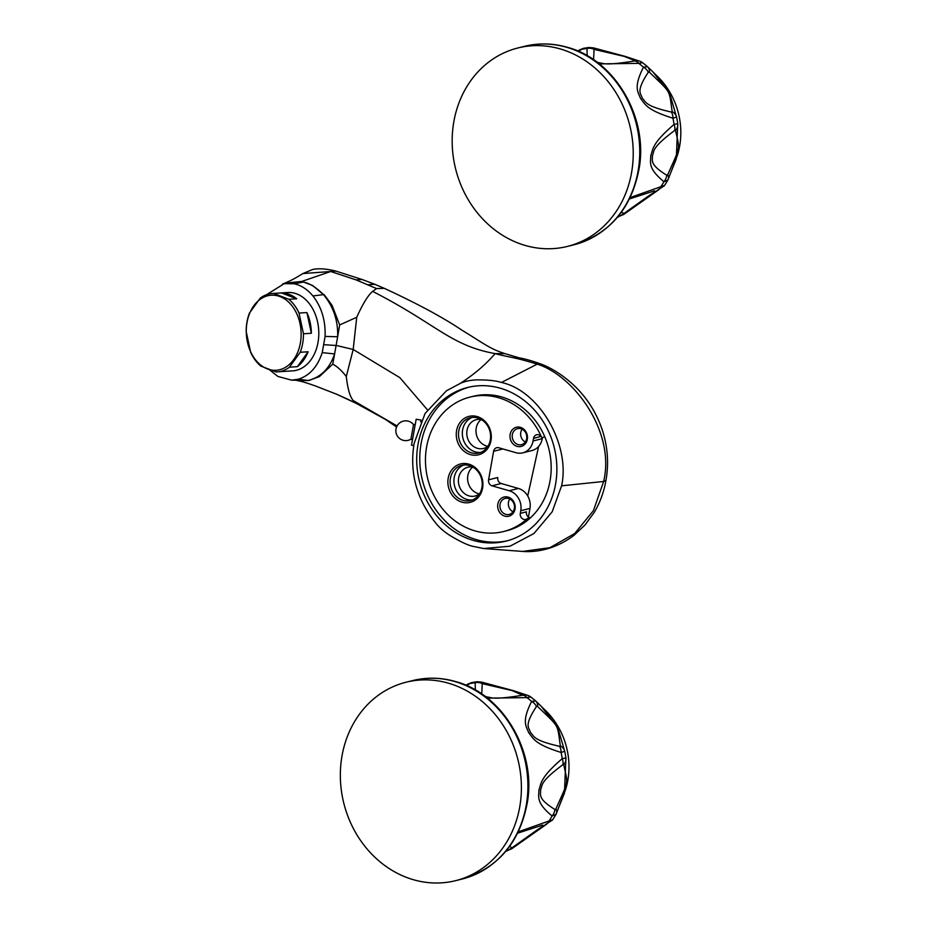 <?xml version="1.0" encoding="UTF-8"?>
<svg xmlns="http://www.w3.org/2000/svg" width="927" height="927" viewBox="0 0 927 927"><rect width="100%" height="100%" fill="white"/><g stroke="black" fill="none" stroke-linecap="round" stroke-linejoin="round"><path stroke-width="1.39" d="M469.12 387.138A79.177 69.479 -104 0 0 421.067 443.766A79.177 69.479 -104 0 0 507.521 540.719M530.58 517.706A69.282 60.8 76 0 1 506.663 530.754L503.593 531.519A69.282 60.8 -104 0 0 527.509 518.471L530.58 517.706A69.282 60.8 76 0 0 544.833 436.895A69.282 60.8 76 0 0 473.048 396.339L469.989 397.104A69.282 60.8 -104 0 0 427.799 479.062A69.282 60.8 -104 0 0 503.593 531.519M417.996 444.543A79.177 69.479 -104 0 0 505.991 541.125A79.177 69.479 -104 0 0 555.586 484.091A79.177 69.479 -104 0 0 467.579 387.498A79.177 69.479 -104 0 0 417.996 444.543M483.662 548.529L522.631 551.426L549.966 547.672L574.659 533.535L593.419 510.638L603.639 481.484L561.6 485.818L552.179 511.785L533.917 533.535L509.989 546.212L483.662 548.529L472.561 546.27C467.741 545.088 461.101 542.028 452.666 537.092C445.563 532.979 439.943 528.32 435.806 523.118C416.559 499.224 409.34 472.666 414.126 443.43L425.053 413.488L446.408 390.812L460.464 383.291C465.991 380.904 472.33 379.769 479.479 379.873C489.004 379.954 496.327 380.823 501.437 382.469L537.185 364.149C512.469 356.536 508.68 357.358 495.099 353.604C450.267 345.481 436.93 324.276 372.642 291.391L376.571 288.575L356.026 279.873L330.719 271.507L302.886 273.558L312.225 269.664C314.902 268.703 323.477 267.891 335.968 271.124L330.719 271.507L301.866 281.414L312.526 285.446L323.5 294.624C333.465 306.675 338.181 320.707 337.648 336.744L334.612 353.929C329.792 368.262 321.043 377.104 308.367 380.441L291.565 380.151L298.227 379.247C309.479 375.771 317.474 366.907 322.237 352.631L325.087 336.431C325.655 320.557 321.588 307.057 312.92 295.956C307.474 289.386 301.229 285.342 294.183 283.789L284.253 283.65L266.547 294.705M561.6 485.818C570.568 445.099 539.688 390.696 501.437 382.469M603.639 481.484L605.934 480.36C608.912 463.859 607.776 447.289 602.515 430.638C596.907 413.778 588.031 399.317 575.899 387.266C565.47 377.069 554.369 369.525 542.596 364.635L537.185 364.149C573.616 375.296 615.609 431.623 603.639 481.484M284.728 283.198L301.866 281.414M291.889 283.419L300.985 281.669L303.419 282.051C309.676 283.314 316.374 287.509 323.5 294.624L312.92 295.956M269.548 369.838L277.845 376.408L291.565 380.151M277.347 371.854L292.689 370.87A39.258 28.586 -93.7 0 0 318.019 342.376A39.258 28.586 -93.7 0 0 287.66 292.515L272.318 293.5A39.258 28.586 86.3 0 1 273.639 293.465L288.818 299.282A39.258 28.586 86.3 0 1 299.015 313.059L303.465 333.778A39.258 28.586 86.3 0 1 302.677 343.361A39.258 28.586 86.3 0 1 300.197 352.283L289.467 367.185A39.258 28.586 86.3 0 1 277.347 371.854A39.258 28.586 86.3 0 1 276.014 371.901L260.835 366.084A39.258 28.586 86.3 0 1 250.638 352.295L246.2 331.576A39.258 28.586 86.3 0 1 246.976 322.005A39.258 28.586 86.3 0 1 249.456 313.071L260.186 298.181A39.258 28.586 86.3 0 1 272.318 293.5M322.237 352.631L334.612 353.929L332.758 364.137L319.421 376.582L308.795 380.545L297.08 380.533M308.795 380.545L298.227 379.247M324.102 344.705L336.594 345.528L353.187 349.479L346.292 376.513C347.741 389.155 350.105 397.196 353.384 400.638L397.069 425.945M325.087 336.431L337.648 336.744L339.664 324.948L332.005 305.203L323.975 294.462M339.664 324.948L356.733 317.277L353.187 349.479L399.827 377.625L427.44 409.827M356.733 317.277C362.77 303.847 368.065 295.226 372.642 291.391M375.006 284.369L362.063 279.467L356.026 279.873M374.902 284.322L384.346 288.367L376.571 288.575M460.464 383.291C474.624 374.033 486.165 364.137 495.099 353.604L505.041 353.662L519.294 357.868C525.435 358.911 533.199 361.171 542.596 364.635M348.459 399.56L356.779 403.662L353.384 400.638M335.922 393.905L356.327 403.43M332.758 364.137C337.358 366.617 341.866 370.742 346.292 376.513M337.127 394.427L315.528 386.003C301.148 380.951 300.139 381.217 297.196 380.557L296.976 380.522M420.951 421.148L420.626 421.855M421.055 420.093L416.188 419.213L411.507 445.18L413.755 445.586M288.818 299.282L296.721 298.772A39.258 28.586 -93.7 0 0 281.541 292.955L273.639 293.465M303.465 333.778L311.356 333.268A39.258 28.586 -93.7 0 0 306.907 312.561L299.015 313.059M289.467 367.185L297.37 366.675A39.258 28.586 -93.7 0 0 308.1 351.773L300.197 352.283M300.383 342.978A37.613 27.381 86.3 0 1 267.324 368.9A37.613 27.381 86.3 0 1 247.022 322.526A37.613 27.381 86.3 0 1 280.07 296.594A37.613 27.381 86.3 0 1 300.383 342.978M296.721 298.772L281.541 292.955M311.356 333.268L306.907 312.561M297.37 366.675L308.1 351.773M527.509 518.471A4.948 4.345 76 0 1 525.806 519.41A4.948 4.345 76 0 1 520.302 513.373L520.765 510.731A16.489 14.473 -104 0 0 509.224 490.754L492.028 485.818A4.948 4.345 76 0 1 488.575 479.815L493.604 451.275A4.948 4.345 76 0 1 496.698 447.718A4.948 4.345 76 0 1 498.738 447.753L515.945 452.7A16.489 14.473 -104 0 0 522.735 452.851A16.489 14.473 -104 0 0 533.071 440.962L533.535 438.32A4.948 4.345 76 0 1 536.629 434.763A4.948 4.345 76 0 1 541.762 437.66L544.833 436.895M541.762 437.66A69.282 60.8 -104 0 0 469.989 397.104M497.834 504.137A9.896 8.691 -104 0 0 504.752 516.13A9.896 8.691 -104 0 0 515.03 509.085A9.896 8.691 -104 0 0 508.112 497.104A9.896 8.691 -104 0 0 497.834 504.137M482.596 488.1A19.791 17.37 76 0 1 462.04 502.179A19.791 17.37 76 0 1 448.193 478.205A19.791 17.37 76 0 1 468.749 464.126A19.791 17.37 76 0 1 482.596 488.1M510.14 434.369A9.896 8.691 76 0 1 520.418 427.335A9.896 8.691 76 0 1 527.336 439.317A9.896 8.691 76 0 1 517.057 446.362A9.896 8.691 76 0 1 510.14 434.369M456.582 430.638A19.791 17.37 76 0 1 477.138 416.559A19.791 17.37 76 0 1 490.986 440.534A19.791 17.37 76 0 1 470.429 454.612A19.791 17.37 76 0 1 456.582 430.638M540.082 435.505A4.948 4.345 -104 0 0 539.665 436.791L533.535 438.32M520.302 513.373L526.432 511.831A4.948 4.345 -104 0 0 529.989 517.857M528.448 517.092L529.966 508.425A16.489 14.473 -104 0 0 518.436 488.459L501.24 483.512A4.948 4.345 -104 0 1 497.776 477.521L488.575 479.815M527.718 495.968L538.622 446.432M502.816 448.935A4.948 4.345 -104 0 0 502.805 448.981L493.604 451.275M522.735 452.851L531.936 450.545A16.489 14.473 -104 0 0 542.272 438.668L542.48 437.474M509.815 498.969A8.25 7.242 -104 0 0 508.471 502.249A8.25 7.242 -104 0 0 513.013 511.762M500.035 504.358A8.25 7.242 -104 0 0 509.201 514.427A8.25 7.242 -104 0 0 514.369 508.483A8.25 7.242 76 0 0 505.203 498.425A8.25 7.242 76 0 0 500.035 504.358M525.319 441.994A8.25 7.242 76 0 1 520.777 432.48A8.25 7.242 76 0 1 522.121 429.201M512.341 434.589A8.25 7.242 76 0 1 517.498 428.656A8.25 7.242 76 0 1 526.663 438.714A8.25 7.242 -104 0 1 521.507 444.659A8.25 7.242 -104 0 1 512.341 434.589M481.924 487.498A18.146 15.921 76 0 1 470.557 500.568A18.146 15.921 76 0 1 450.395 478.425A18.146 15.921 76 0 1 461.762 465.354A18.146 15.921 76 0 1 481.924 487.498M472.446 499.943A18.146 15.921 -104 0 1 454.23 477.475A18.146 15.921 76 0 1 463.709 465.018M472.84 467.069A14.844 13.024 76 0 0 467.926 467.22A14.844 13.024 76 0 0 458.633 477.915A14.844 13.024 -104 0 0 475.134 496.026A14.844 13.024 -104 0 0 479.537 493.836M472.782 467.057A14.844 13.024 -104 0 0 467.834 475.609A14.844 13.024 -104 0 0 479.491 493.882M487.88 446.316A14.844 13.024 76 0 1 476.223 428.042A14.844 13.024 76 0 1 481.171 419.491M487.926 446.269A14.844 13.024 -104 0 1 483.523 448.448A14.844 13.024 -104 0 1 467.023 430.348A14.844 13.024 76 0 1 476.316 419.653A14.844 13.024 76 0 1 481.229 419.502M472.098 417.451A18.146 15.921 76 0 0 462.619 429.908A18.146 15.921 -104 0 0 480.835 452.376M458.784 430.858A18.146 15.921 76 0 1 470.151 417.787A18.146 15.921 76 0 1 490.313 439.919A18.146 15.921 76 0 1 478.946 452.99A18.146 15.921 76 0 1 458.784 430.858M587.173 55.713L587 48.482A85.574 75.099 76 0 0 581.519 49.351A9.896 6.35 -123.1 0 0 579.363 50.035L583.407 48.343L578.413 51.298M593.581 59.722L594.068 49.386A9.896 9.27 17.8 0 0 587 48.482L588.865 47.486L583.407 48.343M594.068 49.386L624.068 56.362L635.296 60.742L634.439 60.997C603.28 66.014 603.883 63.14 598.703 62.7L596.861 62.051M588.865 47.486L593.489 47.88A9.896 5.18 105.2 0 1 595.285 49.247M642.388 62.584A9.896 9.803 111.2 0 0 635.296 60.742M647.753 66.941L657.88 76.767A70.927 62.248 76 0 1 677.475 155.11L668.251 179.131M671.287 112.04A9.896 6.721 -77.5 0 1 672.944 118.204A85.574 75.099 76 0 1 674.056 124.415A9.896 6.489 53.7 0 1 674.589 130.533L675.551 130.452C679.873 150.719 680.905 144.821 667.741 174.705A9.896 6.709 -155.2 0 1 668.066 179.629A9.896 6.709 -155.2 0 1 667.788 180.139L663.952 181.727C647.347 168.088 650.87 162.329 650.731 155.817C653.222 148.969 651.646 143.72 674.056 124.415L677.753 123.639A84.936 74.542 76 0 0 676.571 117.045L672.944 118.204C645.563 109.664 645.157 103.894 640.453 98.366C638.286 91.982 633.025 87.926 643.454 67.15L647.509 66.721A9.896 7.138 132.5 0 1 647.637 66.837L652.828 71.773L669.526 93.059L676.571 117.045A9.896 8.749 176.4 0 0 672.179 111.634L671.287 112.04C643.674 105.84 645.91 101.391 642.168 98.1C641.472 93.534 634.949 92.515 648.309 72.248L649.41 72.202C671.762 93.882 668.831 88.795 672.179 111.634M675.551 130.452A9.896 9.061 162.3 0 0 677.753 123.639L676.281 158.969L667.602 180.51L664.381 185.748L657.591 190.081A9.896 5.944 76.6 0 1 657.521 190.093L657.591 190.081A9.896 5.944 76.6 0 0 660.858 186.733L664.508 185.446M593.489 47.88L625.122 56.362L640.117 61.321L642.562 62.712L638.796 63.372A9.896 5.968 -100.1 0 0 634.439 60.997M642.481 62.642L647.509 66.721M599.248 63.893L638.796 63.372A85.574 75.099 76 0 1 643.454 67.15A9.896 7.868 33 0 1 648.309 72.248M647.428 66.651L647.637 66.837A9.896 7.138 132.5 0 1 649.41 72.202M667.741 174.705L666.722 175.191C648.263 163.87 653.187 159.919 652.307 155.875C654.786 151.124 650.105 148.865 674.589 130.533M630.198 197.555L660.858 186.733A85.574 75.099 76 0 0 663.952 181.727A9.896 8.169 -57.5 0 0 666.722 175.191M658.39 189.873C650.151 194.716 654.508 191.727 624.578 213.036L623.408 213.465L621.611 211.982M658.715 189.757L623.639 214.485A9.896 4.902 -127.7 0 0 624.578 213.036M618.077 216.559A9.896 9.467 -44.6 0 0 623.408 213.465M623.639 214.485L617.788 216.918M560.035 48.876A102.271 89.745 -104 0 0 517.903 47.972A102.271 89.745 -104 0 0 452.249 145.249A102.271 89.745 -104 0 0 525.366 245.493A102.271 89.745 76 0 0 567.509 246.397A102.271 89.745 76 0 0 633.153 149.131A102.271 89.745 76 0 0 560.035 48.876M629.537 198.911L654.52 190.823M475.342 689.966L475.157 682.736A85.574 75.099 76 0 0 469.676 683.593A9.896 6.35 -123.1 0 0 467.532 684.277L471.576 682.596L466.582 685.54M481.75 693.964L482.237 683.639A9.896 9.27 17.8 0 0 475.157 682.736L477.034 681.739M482.237 683.639L512.237 690.615L522.596 695.238C491.437 700.267 492.052 697.382 486.872 696.953L485.018 696.304M471.576 682.596L477.023 681.739L481.646 682.121A9.896 5.18 105.2 0 1 483.454 683.5M530.557 696.826A9.896 9.803 111.2 0 0 523.465 694.995M535.91 701.194L546.049 711.021A70.927 62.248 76 0 1 565.644 789.364L556.42 813.385M559.444 746.281A9.896 6.721 -77.5 0 1 561.102 752.457A85.574 75.099 76 0 1 562.214 758.668A9.896 6.489 53.7 0 1 562.759 764.775L563.72 764.694C568.042 784.96 569.074 779.062 555.91 808.958A9.896 6.709 -155.2 0 1 556.223 813.871A9.896 6.709 -155.2 0 1 555.957 814.381L552.11 815.98C535.516 802.342 539.027 796.583 538.9 790.071C541.391 783.211 539.815 777.973 562.214 758.668L565.91 757.892A84.936 74.542 76 0 0 564.74 751.299L561.102 752.457C533.732 743.918 533.326 738.135 528.622 732.608C526.443 726.235 521.194 722.179 531.623 701.403L535.667 700.974A9.896 7.138 132.5 0 1 535.794 701.09L540.997 706.015L557.683 727.313L564.74 751.299A9.896 8.749 176.4 0 0 560.348 745.876L559.444 746.281C531.831 740.094 534.079 735.644 530.337 732.353C529.63 727.776 523.106 726.768 536.478 706.501L537.579 706.444C559.92 728.135 556.988 723.048 560.348 745.876M563.72 764.694A9.896 9.061 162.3 0 0 565.91 757.892L564.439 793.211L555.771 814.763L552.538 820.001L545.76 824.323A9.896 5.944 76.6 0 1 545.69 824.346L545.76 824.323A9.896 5.944 76.6 0 0 549.027 820.986L552.677 819.7M481.646 682.121L513.291 690.615L528.274 695.574L530.731 696.965L526.965 697.625A9.896 5.968 -100.1 0 0 522.596 695.238M530.65 696.884L535.667 700.974M487.417 698.135L526.965 697.625A85.574 75.099 76 0 1 531.623 701.403A9.896 7.868 33 0 1 536.478 706.501M535.597 700.905L535.794 701.079A9.896 7.138 132.5 0 1 537.579 706.444M555.91 808.958L554.879 809.445C536.42 798.112 541.345 794.161 540.464 790.117C542.955 785.378 538.274 783.106 562.759 764.775M518.367 831.809L549.027 820.986A85.574 75.099 76 0 0 552.11 815.98A9.896 8.169 -57.5 0 0 554.879 809.445M546.548 824.126C538.32 828.958 542.666 825.98 512.747 847.29L511.577 847.718L509.78 846.235M546.872 823.999L511.797 848.738A9.896 4.902 -127.7 0 0 512.747 847.29M506.235 850.812A9.896 9.467 -44.6 0 0 511.577 847.718M511.797 848.738L505.945 851.16M448.204 683.129A102.271 89.745 -104 0 0 406.061 682.226A102.271 89.745 -104 0 0 340.418 779.503A102.271 89.745 -104 0 0 413.535 879.746A102.271 89.745 76 0 0 455.678 880.65A102.271 89.745 76 0 0 521.322 783.373A102.271 89.745 76 0 0 448.204 683.129M517.695 833.153L542.689 825.076M294.183 283.789L303.419 282.051M374.867 284.311L367.938 284.751M410.928 439.166A9.896 9.896 0 0 1 395.991 429.016A9.896 9.896 0 0 1 413.535 424.647L410.928 439.166L412.422 439.989M520.765 510.731L529.966 508.425M509.224 490.754L518.436 488.459M492.028 485.818L501.24 483.512M533.071 440.962L542.272 438.668M625.134 56.373A9.896 4.229 106 0 0 624.068 56.362M642.562 62.712A84.936 74.542 76 0 1 647.359 66.593M598.054 62.955A9.896 4.229 -74 0 1 598.703 62.7M574.01 244.774C610.348 233.743 632.156 207.752 639.433 166.802C647.706 115.701 614.01 59.49 567.243 47.254C552.863 43.175 538.575 42.874 524.404 46.35A102.271 89.745 76 0 1 566.548 47.254A102.271 89.745 76 0 1 639.665 147.497A102.271 89.745 76 0 1 574.01 244.774L567.509 246.397M513.303 690.615A9.896 4.229 106 0 0 512.237 690.615M530.731 696.965A84.936 74.542 76 0 1 535.528 700.835M486.223 697.208A9.896 4.229 -74 0 1 486.872 696.953M462.179 879.028C498.517 867.996 520.325 842.006 527.602 801.055C535.864 749.943 502.179 693.732 455.412 681.507C441.02 677.417 426.744 677.116 412.573 680.603A102.271 89.745 76 0 1 454.705 681.507A102.271 89.745 76 0 1 527.822 781.751A102.271 89.745 76 0 1 462.179 879.028L455.678 880.65M605.945 480.36C603.975 491.808 600.105 502.434 594.334 512.237L585.064 524.937L573.871 535.435C555.03 549.502 536.119 552.48 522.631 551.426M302.897 273.546C292.098 280.174 291.391 280.163 284.971 283.094M284.879 283.141L282.515 284.068M335.968 271.124L362.063 279.467M384.323 288.343C417.602 303.755 443.419 317.671 461.773 330.082C484.566 343.929 489.537 348.691 505.041 353.662M412.272 440.024L411.217 439.05M396.571 426.988L385.226 419.294L356.744 403.651M337.173 394.45L348.1 399.398M413.535 424.647L415.226 424.392M579.363 50.035L577.822 51.043M618.599 216.872L617.66 217.057M524.404 46.35L517.903 47.972M467.532 684.288L465.991 685.285M506.768 851.125L505.829 851.31M412.573 680.603L406.061 682.226"/></g></svg>
